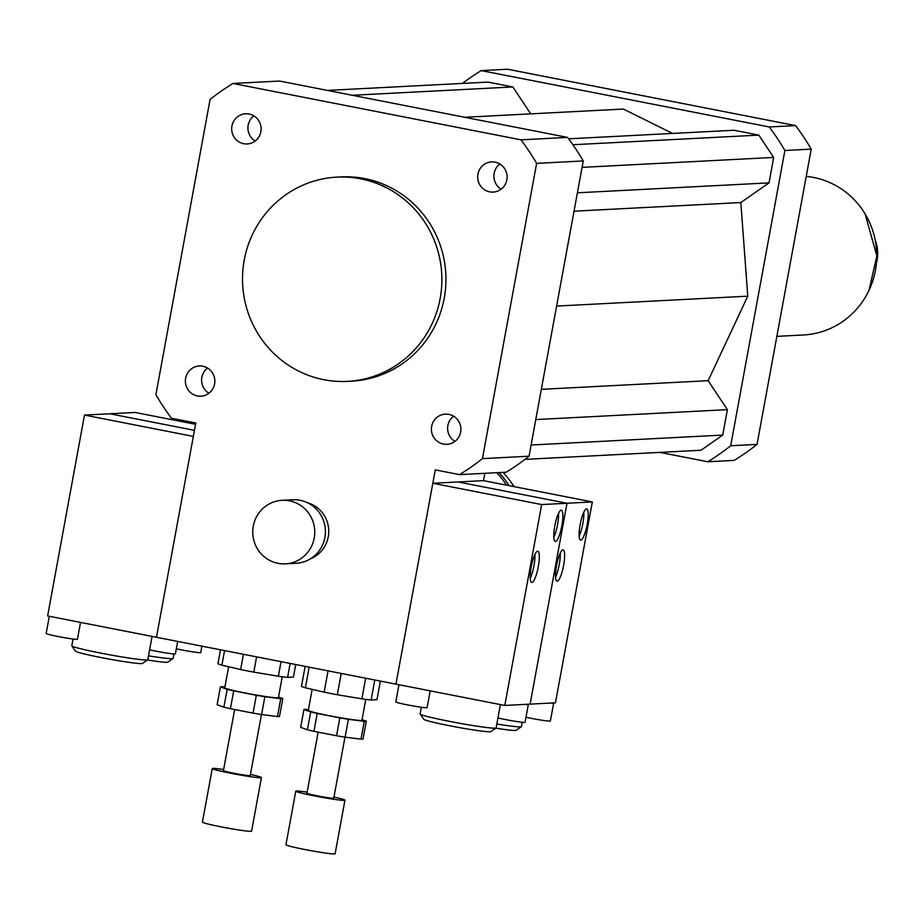 <?xml version="1.0" encoding="UTF-8"?>
<svg xmlns="http://www.w3.org/2000/svg" width="923" height="923" viewBox="0 0 923 923"><rect width="100%" height="100%" fill="white"/><g stroke="black" fill="none" stroke-linecap="round" stroke-linejoin="round"><path stroke-width="1.38" d="M477.929 174.182A15.103 14.722 87 0 1 507.108 176.258A15.103 14.722 87 0 1 493.182 192.099A15.103 14.722 87 0 1 477.929 174.182M499.862 164.006A15.103 14.722 -93 0 0 501.166 189.18M448.843 414.381A15.103 14.722 87 0 1 446.905 444.309A15.103 14.722 87 0 1 431.41 429.991A15.103 14.722 87 0 1 448.843 414.381M453.574 416.215A15.103 14.722 -93 0 0 454.877 441.39M214.586 383.91A15.103 14.722 87 0 1 185.408 381.834A15.103 14.722 87 0 1 199.333 365.993A15.103 14.722 87 0 1 214.586 383.91M207.571 368.069A15.103 14.722 -93 0 0 208.875 393.233M243.684 143.7A15.103 14.722 87 0 1 245.61 113.783A15.103 14.722 87 0 1 261.105 128.101A15.103 14.722 87 0 1 243.684 143.7M253.86 115.86A15.103 14.722 -93 0 0 255.163 141.023M289.487 500.843A31.809 31.013 87 0 1 314.697 534.29A31.809 31.013 87 0 1 285.403 563.861A31.809 31.013 87 0 1 252.787 533.702A31.809 31.013 87 0 1 282.115 500.324A31.809 31.013 87 0 1 289.487 500.843M282.115 500.324L292.753 499.77A31.809 31.013 87 0 1 300.137 500.289A31.809 31.013 87 0 1 325.346 533.736A31.809 31.013 87 0 1 296.041 563.307L285.403 563.861M307.59 502.781A29.536 28.798 87 0 1 328.726 529.756A29.536 28.798 87 0 1 310.486 558.784M496.816 472.691A102.257 99.672 87 0 1 506.542 485.152M499.043 472.576A102.257 99.672 87 0 1 509.184 485.671M503.093 472.368A102.257 99.672 87 0 1 513.984 486.606M484.817 473.314L483.479 480.641L592.324 501.939L555.461 702.818L553.362 702.922A15.91 0.842 10.4 0 1 553.662 703.153L550.385 721.013A15.91 0.842 10.4 0 1 531.187 718.325A15.91 0.842 10.4 0 1 525.983 717.24M592.324 501.939L541.663 504.569L432.818 483.26L395.944 684.139L156.472 637.274L193.345 436.394L84.489 415.085L47.627 615.964L156.472 637.274L195.803 422.999L171.54 418.257A227.243 221.508 87 0 1 155.895 394.709L210.075 99.453A227.243 221.508 87 0 1 232.988 83.462L279.6 81.051L567.587 137.412A227.243 221.508 87 0 1 583.244 160.948L529.052 456.216A227.243 221.508 87 0 1 506.139 472.207L459.527 474.618L435.275 469.876L395.944 684.139L504.8 705.449L525.129 704.387A15.91 0.842 10.4 0 0 528.325 704.468A15.91 0.842 10.4 0 0 528.037 704.237L550.454 703.072A15.91 0.842 10.4 0 0 553.662 703.153M360.639 178.82A102.257 99.672 87 0 1 441.667 286.315A102.257 99.672 87 0 1 347.498 381.372A102.257 99.672 87 0 1 242.657 284.411A102.257 99.672 87 0 1 336.918 177.135A102.257 99.672 87 0 1 360.639 178.82M336.918 177.135L340.968 176.916A102.257 99.672 87 0 1 364.689 178.601A102.257 99.672 87 0 1 445.728 286.095A102.257 99.672 87 0 1 351.548 381.164L347.498 381.372M529.052 456.216L482.441 458.627A227.243 221.508 87 0 1 459.527 474.618M232.988 83.462L520.976 139.835A227.243 221.508 87 0 1 536.632 163.371L482.441 458.627M567.587 137.412L520.976 139.835M583.244 160.948L536.632 163.371M659.899 452.385L707.779 461.754A227.243 221.508 -93 0 0 730.693 445.763L784.885 150.507A227.243 221.508 -93 0 0 769.228 126.959L481.241 70.598A227.243 221.508 -93 0 0 462.4 83.428M672.567 133.431L623.348 109.052L464.684 117.279M524.979 459.377L700.995 450.251L722.732 435.079L727.393 409.639L708.137 380.691L747.768 296.168L740.834 202.541L769.021 182.869L773.682 157.429L758.833 135.104L734.027 130.247L568.649 138.819M530.725 113.852L512.842 86.958L488.025 82.101L327.48 90.419M784.885 150.507L811.225 149.134A227.243 221.508 -93 0 0 795.568 125.597L507.581 69.237L481.241 70.598M769.228 126.959L795.568 125.597M707.779 461.754L734.131 460.392A227.243 221.508 -93 0 0 757.033 444.401L811.225 149.134M730.693 445.763L757.033 444.401M708.137 380.691L541.328 389.333M747.768 296.168L556.604 306.078M727.393 409.639L535.778 419.573M722.732 435.079L531.106 445.013M758.833 135.104L572.918 144.738M773.682 157.429L582.067 167.363M769.021 182.869L577.394 192.803M740.834 202.541L574.014 211.194M512.842 86.958L352.298 95.277M876.562 262.57A36.355 35.443 -93 0 0 875.419 240.603M776.866 336.364L803.31 334.991A79.54 77.532 -93 0 0 876.712 257.275A79.54 77.532 -93 0 0 806.229 176.385M579.159 536.032A15.91 3.45 101.1 0 0 583.832 512.115M580.129 524.679A15.91 3.45 -78.9 0 1 586.728 508.885A15.91 3.45 -78.9 0 1 587.051 525.164A15.91 3.45 -78.9 0 1 580.613 540.105A15.91 3.45 -78.9 0 1 580.129 524.679M555.565 577.048A15.91 3.45 101.1 0 0 560.249 553.131M556.534 565.695A15.91 3.45 -78.9 0 1 563.145 549.9A15.91 3.45 -78.9 0 1 563.468 566.18A15.91 3.45 -78.9 0 1 557.031 581.121A15.91 3.45 -78.9 0 1 556.534 565.695M550.454 703.072L553.362 702.922M495.789 728.166A34.082 1.8 10.4 0 0 516.095 730.312L521.38 726.678A38.628 2.042 10.4 0 0 521.449 726.574L522.233 722.282M496.828 724.001A38.628 2.042 10.4 0 0 521.38 726.678M432.818 483.26L458.143 481.956L566.999 503.254L458.143 481.956L483.479 480.641M566.999 503.254L530.125 704.134L566.999 503.254M49.3 616.299L46.15 633.49A15.91 0.842 10.4 0 0 58.253 636.547A15.91 0.842 10.4 0 0 77.44 639.224L80.532 622.402M149.618 649.815A15.91 0.842 10.4 0 0 166.244 652.976A15.91 0.842 10.4 0 0 175.393 653.888L177.678 641.416M73.044 639.016L71.809 645.765A38.628 2.042 10.4 0 0 71.844 645.892L75.49 651.153A34.082 1.8 10.4 0 0 101.38 657.603A34.082 1.8 10.4 0 0 142.442 663.452L147.726 659.818A38.628 2.042 10.4 0 0 147.795 659.714L152.076 636.409M71.844 645.892A38.628 2.042 10.4 0 0 101.184 653.196A38.628 2.042 10.4 0 0 147.726 659.818M84.489 415.085L109.825 413.781L194.453 430.337L109.825 413.781L135.162 412.466L195.561 424.292M553.823 537.336A15.91 3.45 101.1 0 0 558.507 513.43M554.792 525.995A15.91 3.45 -78.9 0 1 561.392 510.2A15.91 3.45 -78.9 0 1 561.726 526.479A15.91 3.45 -78.9 0 1 555.288 541.42A15.91 3.45 -78.9 0 1 554.792 525.995M530.24 578.352A15.91 3.45 101.1 0 0 534.913 554.446M531.21 567.01A15.91 3.45 -78.9 0 1 537.809 551.216A15.91 3.45 -78.9 0 1 538.144 567.495A15.91 3.45 -78.9 0 1 531.694 582.436A15.91 3.45 -78.9 0 1 531.21 567.01M497.947 717.932A15.91 0.842 10.4 0 0 505.862 719.628A15.91 0.842 10.4 0 0 525.049 722.317L528.325 704.468M525.129 704.387L528.037 704.237M398.967 684.728L395.805 701.918A15.91 0.842 10.4 0 0 407.908 704.976A15.91 0.842 10.4 0 0 427.095 707.664L430.187 690.842M421.35 707.272L420.127 713.94A38.628 2.042 10.4 0 0 420.161 714.056L423.807 719.329A34.082 1.8 10.4 0 0 456.977 727.151A34.082 1.8 10.4 0 0 490.759 731.616L496.043 727.993A38.628 2.042 10.4 0 0 496.113 727.889L500.393 704.584M420.161 714.056A38.628 2.042 10.4 0 0 457.75 722.928A38.628 2.042 10.4 0 0 496.043 727.993M541.663 504.569L504.8 705.449M176.328 648.811A15.91 0.842 10.4 0 0 192.353 651.788A15.91 0.842 10.4 0 0 200.718 652.573L201.895 646.158M147.472 659.991A34.082 1.8 10.4 0 0 167.778 662.137L173.051 658.503A38.628 2.042 10.4 0 0 173.132 658.411L173.939 653.969M148.511 655.826A38.628 2.042 10.4 0 0 173.051 658.503M308.42 709.695L305.951 709.383A31.809 1.684 10.4 0 0 303.932 709.487L310.682 711.933L307.405 729.793L300.656 727.347L303.932 709.487M360.985 739.15L345.11 737.177L348.386 719.317L364.262 721.29L360.985 739.15A31.809 1.684 10.4 0 0 363.016 739.046L366.293 721.186L362.047 719.652M317.212 713.467L339.837 717.898L336.56 735.746L313.935 731.328L317.212 713.467A31.809 1.684 10.4 0 1 310.682 711.933M339.837 717.898A31.809 1.684 10.4 0 0 348.386 719.317M364.262 721.29A31.809 1.684 10.4 0 0 366.293 721.186M312.147 689.366L308.294 710.422A27.263 1.442 10.4 0 0 334.853 716.756A27.263 1.442 10.4 0 0 361.931 720.263L365.762 699.369M336.56 735.746A31.809 1.684 10.4 0 0 345.11 737.177M307.405 729.793A31.809 1.684 10.4 0 0 313.935 731.328M380.357 681.093L376.953 699.692L371.127 699.992L374.796 679.997M328.057 670.848L324.146 692.169L305.398 687.785L309.182 667.156M305.132 666.36L301.463 686.354A38.628 2.042 10.4 0 0 305.398 687.785M365.67 678.209L361.885 698.838L337.31 694.742L341.233 673.432M361.885 698.838A38.628 2.042 10.4 0 0 371.127 699.992M324.146 692.169A38.628 2.042 10.4 0 0 337.31 694.742M307.151 792.142A25.002 1.327 10.4 0 0 296.41 790.999A25.002 1.327 10.4 0 0 295.775 791.173L285.945 844.741A25.002 1.327 10.4 0 0 310.29 850.556A25.002 1.327 10.4 0 0 335.118 853.763L344.948 800.206A25.002 1.327 10.4 0 0 333.976 797.057M295.775 791.173A25.002 1.327 10.4 0 0 320.119 796.987A25.002 1.327 10.4 0 0 344.948 800.206M318.158 732.147L306.955 793.226A13.637 0.715 10.4 0 0 320.235 796.399A13.637 0.715 10.4 0 0 333.768 798.153L344.971 737.154M224.9 687.07L222.443 686.77A31.809 1.684 10.4 0 0 220.412 686.874L227.162 689.319L223.885 707.18L217.136 704.722L220.412 686.874M277.465 716.536L261.59 714.552L264.866 696.703L280.742 698.676L277.465 716.536A31.809 1.684 10.4 0 0 279.496 716.433L282.773 698.573L278.527 697.038M233.692 690.854L256.317 695.273L253.04 713.133L230.415 708.702L233.692 690.854A31.809 1.684 10.4 0 1 227.162 689.319M256.317 695.273A31.809 1.684 10.4 0 0 264.866 696.703M280.742 698.676A31.809 1.684 10.4 0 0 282.773 698.573M228.639 666.741L224.774 687.797A27.263 1.442 10.4 0 0 251.333 694.142A27.263 1.442 10.4 0 0 278.411 697.65L282.242 676.744M253.04 713.133A31.809 1.684 10.4 0 0 261.59 714.552M223.885 707.18A31.809 1.684 10.4 0 0 230.415 708.702M295.729 664.525L293.433 677.067L287.607 677.367L290.168 663.441M243.43 654.292L240.626 669.556L221.878 665.16L224.554 650.588M220.505 649.804L217.943 663.741A38.628 2.042 10.4 0 0 221.878 665.16M281.042 661.653L278.365 676.224L253.802 672.129L256.594 656.864M278.365 676.224A38.628 2.042 10.4 0 0 287.607 677.367M240.626 669.556A38.628 2.042 10.4 0 0 253.802 672.129M223.631 769.517A25.002 1.327 10.4 0 0 212.901 768.386A25.002 1.327 10.4 0 0 212.255 768.559L202.425 822.128A25.002 1.327 10.4 0 0 226.77 827.943A25.002 1.327 10.4 0 0 251.598 831.15L261.428 777.581A25.002 1.327 10.4 0 0 250.456 774.443M212.255 768.559A25.002 1.327 10.4 0 0 236.6 774.374A25.002 1.327 10.4 0 0 261.428 777.581M234.638 709.533L223.435 770.613A13.637 0.715 10.4 0 0 236.715 773.786A13.637 0.715 10.4 0 0 250.26 775.528L261.451 714.529M865.105 213.882L876.85 255.925L869.062 290.226"/></g></svg>
